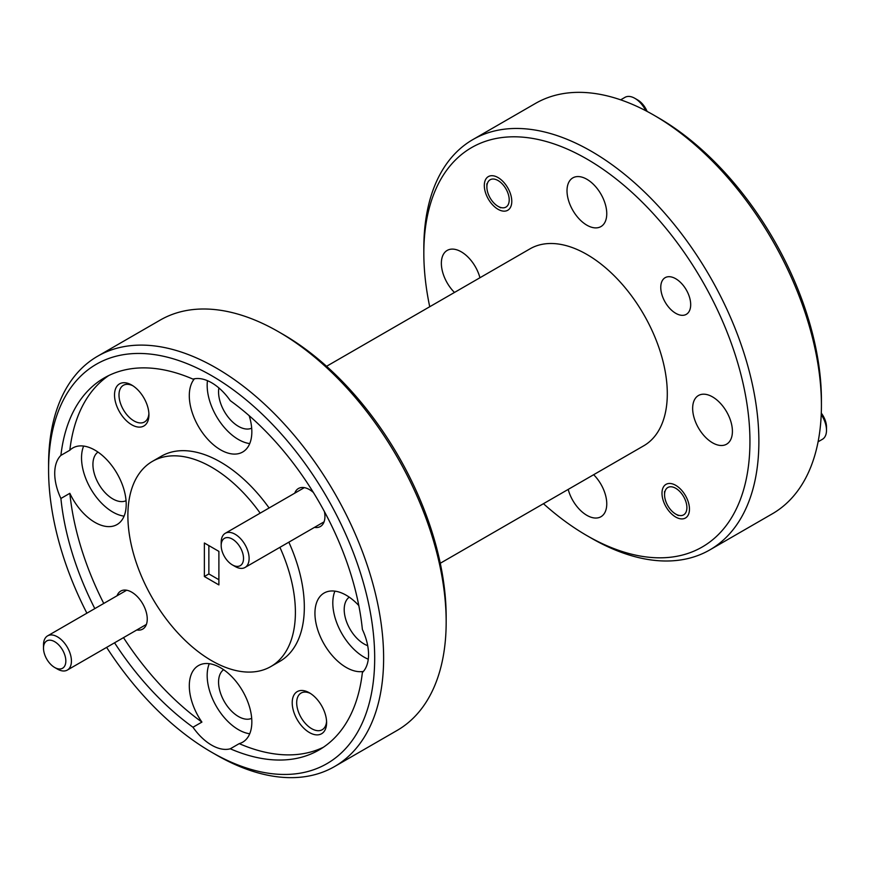 <?xml version="1.0" encoding="UTF-8"?>
<svg xmlns="http://www.w3.org/2000/svg" width="870" height="870" viewBox="0 0 870 870"><rect width="100%" height="100%" fill="white"/><g stroke="black" fill="none" stroke-linecap="round" stroke-linejoin="round"><path stroke-width="1.3" d="M232.355 564.891A15.79 9.124 -120 0 0 243.524 558.442A15.79 9.124 -120 0 0 232.355 539.096A15.79 9.124 -120 0 0 221.187 545.544A15.79 9.124 -120 0 0 232.355 564.891L235.15 566.5A19.738 11.397 60 0 1 235.139 566.5L232.355 564.891M221.187 545.544L221.187 542.325A19.738 11.397 60 0 1 225.276 533.288A19.738 11.397 60 0 1 235.15 534.267A19.738 11.397 60 0 1 248.048 551.656A19.738 11.397 60 0 1 245.014 567.479A19.738 11.397 60 0 1 235.15 566.5M675.729 514.083A15.79 9.124 -120 0 0 686.898 507.634A15.79 9.124 -120 0 0 675.729 488.287A15.79 9.124 -120 0 0 664.56 494.736A15.79 9.124 -120 0 0 675.729 514.083L678.295 515.562L675.729 514.083M821.28 413.109A15.79 9.124 60 0 1 826.5 427.039L826.5 430.258A19.738 11.397 -120 0 0 821.226 414.588M818.094 441.797L822.411 439.296A19.738 11.397 -120 0 0 826.5 430.258M57.463 669.095L54.669 667.475A15.79 9.124 -120 0 0 65.837 661.037A15.79 9.124 -120 0 0 54.669 641.69A15.79 9.124 -120 0 0 43.5 648.139A15.79 9.124 -120 0 0 54.669 667.475L57.463 669.095A19.738 11.397 60 0 0 67.327 670.074A19.738 11.397 60 0 0 70.361 654.251A19.738 11.397 60 0 0 57.463 636.851A19.738 11.397 60 0 0 47.589 635.872A19.738 11.397 60 0 0 43.5 644.909L43.5 648.139M498.042 206.32A15.79 9.124 -120 0 0 509.211 199.882A15.79 9.124 -120 0 0 498.042 180.536A15.79 9.124 -120 0 0 486.874 186.985A15.79 9.124 -120 0 0 498.042 206.32L500.609 207.81L498.042 206.32M645.79 110.729A19.738 11.397 -120 0 0 634.861 98.321A19.738 11.397 -120 0 0 634.85 98.321L637.645 99.93A15.79 9.124 60 0 1 647.095 111.414M634.85 98.321A19.738 11.397 -120 0 0 624.986 97.342L620.658 99.843M543.446 503.697A230.593 133.132 -120 0 0 586.88 535.594A230.593 133.132 -120 0 0 749.94 441.449A230.593 133.132 -120 0 0 586.891 159.025A230.593 133.132 -120 0 0 423.831 253.17A230.593 133.132 -120 0 0 429.726 306.74M591.35 538.171L586.88 535.594A230.593 133.132 -120 0 0 586.891 535.594L591.35 538.171A236.912 136.786 60 0 0 709.811 549.905L772.353 513.789A236.912 136.786 -120 0 0 821.421 405.344A236.912 136.786 -120 0 0 653.903 115.188A236.912 136.786 -120 0 0 653.892 115.177A236.912 136.786 -120 0 0 535.442 103.443L472.899 139.559A236.912 136.786 60 0 1 591.35 151.293A236.912 136.786 60 0 1 746.123 360.06A236.912 136.786 60 0 1 709.811 549.905M283.12 334.406L278.65 331.829L283.109 334.406A230.593 133.132 60 0 1 283.12 334.406A230.593 133.132 60 0 1 446.169 616.83L446.169 621.985A236.912 136.786 -120 0 0 278.65 331.829L278.65 331.829A236.912 136.786 -120 0 0 160.189 320.095L97.647 356.211A236.912 136.786 60 0 1 216.108 367.934A236.912 136.786 60 0 1 370.87 576.712A236.912 136.786 60 0 1 334.558 766.557A236.912 136.786 60 0 1 216.108 754.823A236.912 136.786 60 0 1 216.097 754.812L211.638 752.235A230.593 133.132 -120 0 0 374.687 658.101A230.593 133.132 -120 0 0 211.638 375.677A230.593 133.132 -120 0 0 48.579 469.822A230.593 133.132 -120 0 0 86.891 613.187M334.558 766.557L397.101 730.441A236.912 136.786 -120 0 0 446.169 621.985M658.362 117.765L653.903 115.188L658.362 117.765A230.593 133.132 60 0 1 821.421 400.178L821.421 405.344M131.729 385.062A24.327 14.04 -120 0 0 114.525 394.991A24.327 14.04 -120 0 0 131.729 424.777A24.327 14.04 -120 0 0 148.922 414.849A24.327 14.04 -120 0 0 131.729 385.062L131.729 385.062M132.882 385.769A21.163 12.223 -120 0 0 123.377 385.301A21.163 12.223 -120 0 0 120.136 402.266A21.163 12.223 -120 0 0 133.958 420.906A21.163 12.223 -120 0 0 144.54 421.961A21.163 12.223 -120 0 0 148.89 413.489M309.415 692.824A24.327 14.04 -120 0 0 292.211 702.753A24.327 14.04 -120 0 0 309.415 732.54A24.327 14.04 -120 0 0 326.609 722.611A24.327 14.04 -120 0 0 309.415 692.824L309.415 692.824M310.568 693.531A21.163 12.223 -120 0 0 301.063 693.064A21.163 12.223 -120 0 0 297.823 710.018A21.163 12.223 -120 0 0 311.645 728.668A21.163 12.223 -120 0 0 322.226 729.723A21.163 12.223 -120 0 0 326.576 721.252M313.363 492.453A21.957 12.68 -120 0 0 309.415 489.582L309.415 489.582A21.957 12.68 -120 0 0 294.745 493.181M136.797 629.967A21.957 12.68 -120 0 0 147.248 619.059A21.957 12.68 -120 0 0 131.729 592.165L131.729 592.165A21.957 12.68 -120 0 0 117.058 595.765M218.892 387.944A28.112 16.236 -120 0 0 238.445 426.354A28.112 16.236 -120 0 0 251.691 428.16M349.262 597.168A28.112 16.236 -120 0 0 345.934 619.918A28.112 16.236 -120 0 0 364.084 643.974A28.112 16.236 -120 0 0 367.695 645.681M223.623 669.704A28.112 16.236 -120 0 0 220.295 692.455A28.112 16.236 -120 0 0 238.445 716.521A28.112 16.236 -120 0 0 251.691 718.326M97.984 452.085A28.112 16.236 -120 0 0 94.656 474.835A28.112 16.236 -120 0 0 112.795 498.901A28.112 16.236 -120 0 0 126.052 500.707M94.928 522.37A44.229 25.534 60 0 1 69.839 493.312L60.9 498.477A44.229 25.534 -120 0 1 60.9 455.391L69.839 450.225A44.229 25.534 60 0 1 72.819 447.963A44.229 25.534 60 0 1 94.928 450.149A44.229 25.534 60 0 1 123.823 489.125A44.229 25.534 60 0 1 117.037 524.556A44.229 25.534 60 0 1 94.928 522.37M83.64 446.071A44.229 25.534 -120 0 0 112.795 512.049A44.229 25.534 -120 0 0 124.095 516.138M323.412 747.243A214.803 124.019 60 0 1 239.228 743.632A44.229 25.534 60 0 0 242.686 742.175A44.229 25.534 60 0 0 249.462 706.744A44.229 25.534 60 0 0 220.567 667.768A44.229 25.534 60 0 0 198.458 665.583A44.229 25.534 60 0 0 201.916 722.089L192.977 727.244A44.229 25.534 -120 0 0 211.638 745.144A44.229 25.534 -120 0 0 230.289 748.787A214.803 124.019 60 0 0 319.04 749.983A214.803 124.019 60 0 0 362.377 672.532A44.229 25.534 -120 0 0 362.377 629.445A214.803 124.019 60 0 0 230.289 400.668A44.229 25.534 -120 0 0 211.638 382.767A44.229 25.534 -120 0 0 192.977 379.124A214.803 124.019 60 0 0 104.237 377.939A214.803 124.019 60 0 0 60.9 455.391M209.278 663.69A44.229 25.534 -120 0 0 238.445 729.669A44.229 25.534 -120 0 0 249.733 733.758M249.19 415.708A44.229 25.534 60 0 1 242.686 452.019A44.229 25.534 60 0 1 220.567 449.833A44.229 25.534 60 0 1 193.042 414.957A44.229 25.534 60 0 1 194.445 378.787M207.451 380.679A44.229 25.534 -120 0 0 238.445 439.513A44.229 25.534 -120 0 0 249.733 443.591M363.399 671.422A44.229 25.534 60 0 1 346.216 667.442A44.229 25.534 60 0 1 317.322 628.477A44.229 25.534 60 0 1 324.097 593.035A44.229 25.534 60 0 1 346.216 595.232A44.229 25.534 60 0 1 358.81 605.563M334.917 591.143A44.229 25.534 -120 0 0 364.084 657.133A44.229 25.534 -120 0 0 368.271 659.221M675.729 313.298A21.163 12.223 60 0 1 661.907 294.647A21.163 12.223 60 0 1 665.148 277.682A21.163 12.223 60 0 1 675.729 278.737A21.163 12.223 60 0 1 689.551 297.388A21.163 12.223 60 0 1 686.31 314.342A21.163 12.223 60 0 1 675.729 313.298M675.729 517.052A19.423 11.212 60 0 1 663.038 499.935A19.423 11.212 60 0 1 666.018 484.362A19.423 11.212 60 0 1 675.729 485.329A19.423 11.212 60 0 1 688.42 502.447A19.423 11.212 60 0 1 685.44 518.009A19.423 11.212 60 0 1 675.729 517.052M498.042 209.289A19.423 11.212 60 0 1 485.351 192.172A19.423 11.212 60 0 1 488.331 176.61A19.423 11.212 60 0 1 498.042 177.567A19.423 11.212 60 0 1 510.733 194.684A19.423 11.212 60 0 1 507.754 210.257A19.423 11.212 60 0 1 498.042 209.289M593.655 474.715A28.112 16.236 60 0 1 600.942 516.736A28.112 16.236 60 0 1 586.891 515.344A28.112 16.236 60 0 1 568.197 489.408M712.53 442.797A28.112 16.236 60 0 1 694.162 418.024A28.112 16.236 60 0 1 698.469 395.502A28.112 16.236 60 0 1 712.53 396.894A28.112 16.236 60 0 1 730.898 421.667A28.112 16.236 60 0 1 726.591 444.189A28.112 16.236 60 0 1 712.53 442.797M586.891 225.189A28.112 16.236 60 0 1 568.523 200.404A28.112 16.236 60 0 1 572.83 177.882A28.112 16.236 60 0 1 586.891 179.274A28.112 16.236 60 0 1 605.248 204.048A28.112 16.236 60 0 1 600.942 226.581A28.112 16.236 60 0 1 586.891 225.189M454.477 292.45A28.112 16.236 60 0 1 447.191 250.419A28.112 16.236 60 0 1 461.241 251.811A28.112 16.236 60 0 1 479.935 277.748M279.912 547.339A118.461 68.393 60 0 1 270.864 666.54A118.461 68.393 60 0 1 211.638 660.678A118.461 68.393 60 0 1 134.252 556.289A118.461 68.393 60 0 1 152.413 461.372A118.461 68.393 60 0 1 211.638 467.233A118.461 68.393 60 0 1 260.163 513.137M152.413 461.372L161.341 456.217A118.461 68.393 60 0 1 220.567 462.079A118.461 68.393 60 0 1 269.102 507.982M288.84 542.184A118.461 68.393 60 0 1 279.803 661.385L270.864 666.54M326.554 366.303L530.026 248.831A113.72 65.652 60 0 1 586.891 254.453A113.72 65.652 60 0 1 661.178 354.666A113.72 65.652 60 0 1 643.746 445.788L440.274 563.26M218.892 584.912L218.892 551.384L204.374 543L204.374 576.527L218.892 584.912M314.483 527.372A21.957 12.68 -120 0 0 324.934 516.465A21.957 12.68 -120 0 0 324.423 511.614M69.839 450.225A214.803 124.019 60 0 1 108.793 375.514M201.916 722.089A214.803 124.019 60 0 1 123.496 637.645M103.758 603.443A214.803 124.019 60 0 1 69.839 493.312M192.977 727.244A214.803 124.019 60 0 1 114.557 642.799M94.819 608.608A214.803 124.019 60 0 1 60.9 498.477M423.831 253.17L423.831 248.015A236.912 136.786 60 0 1 472.899 139.559M48.579 469.822L48.579 464.656A236.912 136.786 60 0 1 97.647 356.211M106.629 647.378A230.593 133.132 -120 0 0 211.638 752.235L216.097 754.812M239.228 743.632L230.289 748.787M204.374 576.527L208.865 573.928L218.892 579.725M208.865 545.588L208.865 573.928M324.086 521.826L245.014 567.479M304.348 487.635L225.276 533.288M664.56 494.736L664.56 491.517M146.399 624.421L67.327 670.074M126.661 590.219L47.589 635.872M637.645 99.93L634.861 98.321M486.874 186.985L486.874 183.755"/></g></svg>
